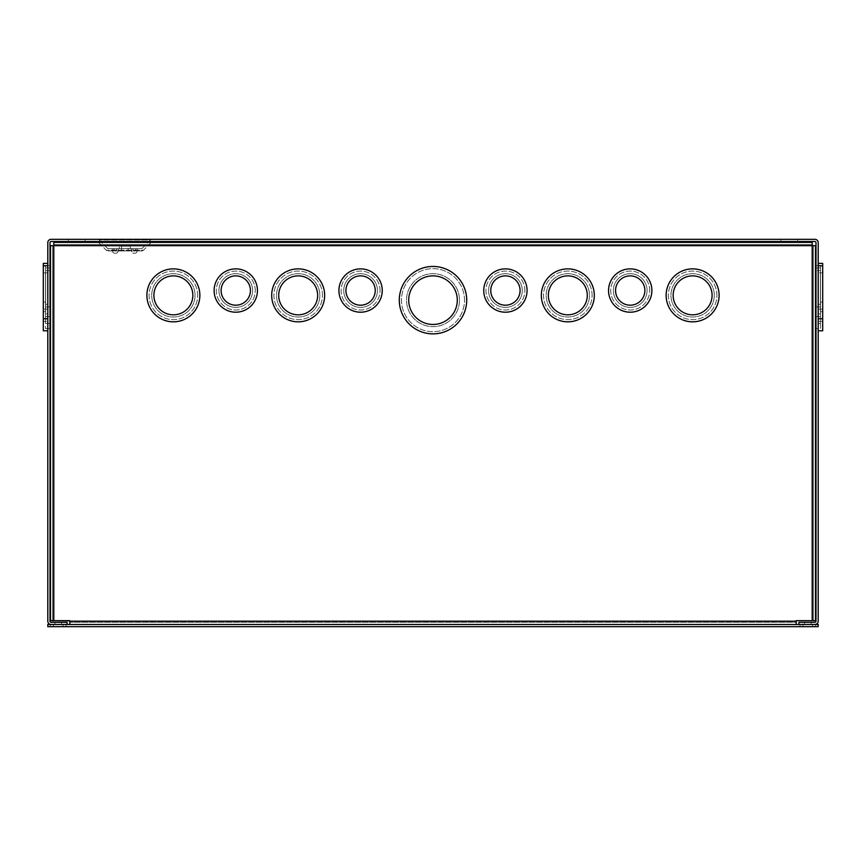 <?xml version="1.0" encoding="UTF-8"?>
<svg xmlns="http://www.w3.org/2000/svg" width="866" height="866" viewBox="0 0 866 866"><rect width="100%" height="100%" fill="white"/><g stroke="black" fill="none" stroke-linecap="round" stroke-linejoin="round"><path stroke-width="0.65" stroke-dasharray="4.33 3.25" d="M141.808 248.726L107.882 248.726L141.808 248.726L150.587 239.947L99.103 239.947L150.587 239.947A2.197 2.197 0 0 1 152.135 239.308L97.555 239.308L152.135 239.308M107.882 248.726L99.103 239.947A2.197 2.197 0 0 0 97.555 239.308M151.247 242.383L143.366 250.274L106.334 250.274L143.366 250.274A2.197 2.197 0 0 1 141.808 250.924L107.882 250.924L141.808 250.924M98.443 242.383L106.334 250.274A2.197 2.197 0 0 0 107.882 250.924M85.117 239.308L85.117 241.506L68.273 241.506L85.117 241.506L68.273 241.506L85.117 241.506L85.117 239.308L68.273 239.308L68.273 241.506L68.273 239.308L85.117 239.308M797.727 239.308L797.727 241.506L780.883 241.506L797.727 241.506L780.883 241.506L797.727 241.506L797.727 239.308L780.883 239.308L780.883 241.506L780.883 239.308L797.727 239.308M822.7 265.786L822.7 318.753L822.7 265.786L822.7 318.753L822.7 265.786L822.7 318.753L822.7 265.786L822.7 318.753L822.7 265.786L818.197 265.786L818.197 318.753L818.197 265.786L818.197 318.753L818.197 265.786L818.197 318.753L818.197 265.786L818.197 318.753L818.197 265.786L818.197 309.119L818.197 265.786L822.7 265.786L818.197 265.786M818.197 330.79L818.197 263.383L818.197 330.79M822.7 309.119L818.197 309.119L822.7 309.119M822.7 318.753L818.197 318.753M43.3 318.753L43.3 265.786L43.3 318.753L43.3 265.786L43.3 318.753L43.3 265.786L43.3 318.753L43.3 265.786L43.3 318.753L47.803 318.753L47.803 265.786L47.803 318.753L47.803 265.786L47.803 318.753L47.803 265.786L47.803 318.753L47.803 265.786L47.803 318.753L43.3 318.753L47.803 318.753M47.803 330.79L47.803 263.383L47.803 330.79M43.3 309.119L47.803 309.119L47.803 265.786L47.803 309.119L43.3 309.119L47.803 309.119L43.3 309.119L43.3 265.786L47.803 265.786L43.3 265.786L47.803 265.786L43.3 265.786L47.803 265.786L43.3 265.786L43.3 309.119M43.3 265.786L47.803 265.786M54.937 622.308L61.486 622.308L54.937 622.308L61.486 622.308L54.937 622.308L61.486 622.308L61.486 624.494L54.937 624.494L61.486 624.494L54.937 624.494L61.486 624.494L54.937 624.494L61.486 624.494L61.486 622.308L54.937 622.308L54.937 624.494M61.486 622.308L61.486 624.494M45.497 267.984L50.001 267.984L50.001 316.555L50.001 267.984L50.001 316.555L50.001 267.984L50.001 316.555L50.001 267.984L50.001 316.555L50.001 267.984L45.497 267.984L50.001 267.984L45.497 267.984L50.001 267.984L45.497 267.984L50.001 267.984L45.497 267.984L45.497 316.555L50.001 316.555L45.497 316.555L45.497 267.984L45.497 306.921L50.001 306.921L45.497 306.921L45.497 267.984L45.497 316.555L45.497 267.984L45.497 306.921L45.497 267.984L45.497 306.921L50.001 306.921L45.497 306.921L45.497 267.984L45.497 316.555L50.001 316.555L45.497 316.555L45.497 267.984M45.497 265.581L45.497 328.593L45.497 265.581L50.001 265.581L50.001 328.593L50.001 265.581M45.497 328.593L50.001 328.593M192.252 241.387L172.994 241.387L192.252 241.506M152.135 241.506L97.555 241.506L152.135 241.506M820.503 316.555L815.999 316.555L815.999 267.984L815.999 316.555L815.999 267.984L815.999 316.555L815.999 267.984L815.999 316.555L815.999 267.984L815.999 316.555L820.503 316.555L815.999 316.555L820.503 316.555L820.503 267.984L815.999 267.984L820.503 267.984L820.503 316.555L820.503 267.984L820.503 306.921L815.999 306.921L820.503 306.921L815.999 306.921L820.503 306.921L820.503 267.984L815.999 267.984L820.503 267.984L820.503 316.555L820.503 267.984L820.503 306.921L820.503 267.984L815.999 267.984L820.503 267.984L820.503 316.555L820.503 267.984L815.999 267.984L820.503 267.984L820.503 316.555M820.503 328.593L820.503 265.581L820.503 328.593L815.999 328.593L815.999 265.581L815.999 328.593M820.503 265.581L815.999 265.581M804.514 622.308L811.063 622.308L804.514 622.308L811.063 622.308L804.514 622.308L811.063 622.308L811.063 624.494L804.514 624.494L811.063 624.494L804.514 624.494L811.063 624.494L804.514 624.494L811.063 624.494L811.063 622.308L804.514 622.308L804.514 624.494M811.063 622.308L811.063 624.494M119.378 246.106L130.311 246.106L119.378 246.106L119.378 248.726L130.311 248.726L119.378 248.726M130.311 246.106L130.311 248.726M818.197 272.801L818.197 321.373L818.197 272.801L822.7 272.801L822.7 321.373L822.7 272.801L822.7 311.738L822.7 272.801L822.7 311.738L822.7 272.801L822.7 311.738L822.7 272.801L822.7 311.738L822.7 272.801L822.7 302.115L822.7 272.801L820.383 272.801L822.7 272.801M818.197 321.373L822.7 321.373M820.383 302.115L822.7 302.115L820.383 302.115L820.383 272.801L820.383 311.738L822.7 311.738L820.383 311.738L820.383 272.801L820.383 302.115L822.7 302.115L820.383 302.115L820.383 272.801L820.383 311.738L820.383 272.801L820.383 311.738L822.7 311.738L820.383 311.738L820.383 272.801L820.383 302.115M47.803 321.373L47.803 272.801L47.803 321.373L43.3 321.373L43.3 272.801L43.3 321.373M47.803 272.801L43.3 272.801L43.3 311.738L43.3 272.801L43.3 311.738L43.3 272.801L43.3 311.738L43.3 272.801L43.3 311.738L43.3 272.801L43.3 302.115L43.3 272.801L45.617 272.801L45.617 302.115L43.3 302.115L45.617 302.115L43.3 302.115L45.617 302.115L45.617 272.801L43.3 272.801L45.617 272.801L45.617 311.738L43.3 311.738L45.617 311.738L43.3 311.738L45.617 311.738L45.617 272.801L45.617 302.115L45.617 272.801L43.3 272.801L45.617 272.801L45.617 311.738L45.617 272.801L45.617 311.738L45.617 272.801L43.3 272.801L45.617 272.801L45.617 311.738L45.617 272.801L43.3 272.801M45.617 272.801L45.617 302.115L45.617 272.801M45.497 270.603L47.803 270.603L45.497 270.603L47.803 270.603L47.803 313.936L47.803 270.603L47.803 313.936L47.803 270.603L47.803 313.936L47.803 270.603L47.803 313.936L47.803 270.603L45.497 270.603L45.497 323.57L45.497 270.603L45.497 313.936L45.497 270.603L45.497 313.936L45.497 270.603L50.001 270.603L50.001 323.57L50.001 270.603M47.803 313.936L45.497 313.936L47.803 313.936M47.803 304.302L45.497 304.302L47.803 304.302M50.001 323.57L45.497 323.57M173.146 241.387L192.1 241.387L173.146 241.506M820.503 270.603L818.197 270.603L820.503 270.603L818.197 270.603L818.197 313.936L818.197 270.603L818.197 313.936L818.197 270.603L818.197 313.936L820.503 313.936L820.503 270.603L820.503 323.57L820.503 270.603L820.503 313.936L820.503 270.603L820.503 313.936L818.197 313.936L820.503 313.936L818.197 313.936L818.197 270.603L820.503 270.603L818.197 270.603L818.197 304.302L820.503 304.302L818.197 304.302L820.503 304.302L818.197 304.302L818.197 270.603L818.197 313.936L818.197 270.603L820.503 270.603L818.197 270.603L818.197 304.302L818.197 270.603L818.197 304.302L818.197 270.603L820.503 270.603L815.999 270.603L815.999 323.57L820.503 323.57M128.125 246.106L121.576 246.106L128.125 246.106L128.125 250.924L121.576 250.924L128.125 250.924M121.576 246.106L121.576 250.924M814.884 239.308L51.116 239.308A3.312 3.312 0 0 0 47.803 242.621L47.803 621.182A3.312 3.312 0 0 0 51.116 624.494L67.072 624.494L67.072 622.308L51.116 622.308A1.115 1.115 0 0 1 50.001 621.182L50.001 242.621A1.115 1.115 0 0 1 51.116 241.506L814.884 241.506A1.115 1.115 0 0 1 815.999 242.621L815.999 621.182A1.115 1.115 0 0 1 814.884 622.308L798.928 622.308L798.928 624.494L814.884 624.494A3.312 3.312 0 0 0 818.197 621.182L818.197 242.621A3.312 3.312 0 0 0 814.884 239.308M822.7 263.383L822.7 330.79M43.3 330.79L43.3 263.383M118.198 248.726L112.428 248.726L118.198 248.726A2.197 2.197 0 0 0 116.076 250.35A2.197 2.197 0 0 1 118.198 248.726L118.198 250.924L118.198 248.726L118.198 250.924L112.428 250.924L118.198 250.924L118.198 248.726M137.261 248.726L131.502 248.726L137.261 248.726A2.197 2.197 0 0 0 135.139 250.35A2.197 2.197 0 0 1 137.261 248.726L137.261 250.924L131.502 250.924L131.502 248.726A2.197 2.197 0 0 1 133.613 250.35A2.197 2.197 0 0 0 131.502 248.726L131.502 250.924L137.261 250.924L137.261 248.726L137.077 251.605A2.197 2.197 0 0 1 134.955 253.229L133.797 253.229A2.197 2.197 0 0 1 131.675 251.605L131.502 248.726L131.675 251.605A2.197 2.197 0 0 0 133.797 253.229L134.955 253.229A2.197 2.197 0 0 0 137.077 251.605L137.261 248.726M112.428 248.726L112.428 250.924L112.428 248.726A2.197 2.197 0 0 1 114.55 250.35A2.197 2.197 0 0 0 112.428 248.726L112.428 250.924L112.428 248.726M815.999 323.57L815.999 270.603M116.076 250.35L115.892 251.032L116.076 250.35M118.198 250.924L118.014 251.605A2.197 2.197 0 0 1 115.892 253.229L114.734 253.229A2.197 2.197 0 0 1 112.612 251.605L112.428 250.924L112.612 251.605A2.197 2.197 0 0 0 114.734 253.229L115.892 253.229A2.197 2.197 0 0 0 118.014 251.605L118.198 250.924M114.55 250.35L115.892 251.032L114.55 250.35M134.955 251.032L135.139 250.35L133.797 251.032L134.955 251.032M133.613 250.35L133.797 251.032L133.613 250.35M178.775 241.506L186.471 241.506L178.775 241.506M176.935 241.506L188.312 241.506L176.935 241.506M175.397 241.506L189.849 241.506L175.397 241.506M186.471 241.387L178.775 241.387L186.471 241.387M188.312 241.387L176.935 241.387L188.312 241.387M189.849 241.387L175.397 241.387L189.849 241.387M197.665 295.349A24.291 24.291 0 0 0 173.384 271.069A24.291 24.291 0 0 0 149.093 295.349A24.291 24.291 0 0 0 173.384 319.641A24.291 24.291 0 0 0 197.665 295.349A24.291 24.291 0 0 0 173.384 271.069A24.291 24.291 0 0 0 149.093 295.349A24.291 24.291 0 0 0 173.384 319.641A24.291 24.291 0 0 0 197.665 295.349A24.291 24.291 0 0 1 173.384 319.641A24.291 24.291 0 0 1 149.093 295.349A24.291 24.291 0 0 1 173.384 271.069A24.291 24.291 0 0 1 197.665 295.349A24.291 24.291 0 0 1 173.384 319.641A24.291 24.291 0 0 1 149.093 295.349A24.291 24.291 0 0 1 173.384 271.069A24.291 24.291 0 0 1 197.665 295.349M255.254 290.532A19.474 19.474 0 0 0 235.779 271.069A19.474 19.474 0 0 0 216.305 290.532A19.474 19.474 0 0 0 235.779 310.006A19.474 19.474 0 0 0 255.254 290.532A19.474 19.474 0 0 0 235.779 271.069A19.474 19.474 0 0 0 216.305 290.532A19.474 19.474 0 0 0 235.779 310.006A19.474 19.474 0 0 0 255.254 290.532A19.474 19.474 0 0 1 235.779 310.006A19.474 19.474 0 0 1 216.305 290.532A19.474 19.474 0 0 1 235.779 271.069A19.474 19.474 0 0 1 255.254 290.532A19.474 19.474 0 0 1 235.779 310.006A19.474 19.474 0 0 1 216.305 290.532A19.474 19.474 0 0 1 235.779 271.069A19.474 19.474 0 0 1 255.254 290.532M322.466 295.349A24.291 24.291 0 0 0 298.185 271.069A24.291 24.291 0 0 0 273.894 295.349A24.291 24.291 0 0 0 298.185 319.641A24.291 24.291 0 0 0 322.466 295.349A24.291 24.291 0 0 0 298.185 271.069A24.291 24.291 0 0 0 273.894 295.349A24.291 24.291 0 0 0 298.185 319.641A24.291 24.291 0 0 0 322.466 295.349A24.291 24.291 0 0 1 298.185 319.641A24.291 24.291 0 0 1 273.894 295.349A24.291 24.291 0 0 1 298.185 271.069A24.291 24.291 0 0 1 322.466 295.349A24.291 24.291 0 0 1 298.185 319.641A24.291 24.291 0 0 1 273.894 295.349A24.291 24.291 0 0 1 298.185 271.069A24.291 24.291 0 0 1 322.466 295.349M380.055 290.532A19.474 19.474 0 0 0 360.581 271.069A19.474 19.474 0 0 0 341.117 290.532A19.474 19.474 0 0 0 360.581 310.006A19.474 19.474 0 0 0 380.055 290.532A19.474 19.474 0 0 0 360.581 271.069A19.474 19.474 0 0 0 341.117 290.532A19.474 19.474 0 0 0 360.581 310.006A19.474 19.474 0 0 0 380.055 290.532A19.474 19.474 0 0 1 360.581 310.006A19.474 19.474 0 0 1 341.117 290.532A19.474 19.474 0 0 1 360.581 271.069A19.474 19.474 0 0 1 380.055 290.532A19.474 19.474 0 0 1 360.581 310.006A19.474 19.474 0 0 1 341.117 290.532A19.474 19.474 0 0 1 360.581 271.069A19.474 19.474 0 0 1 380.055 290.532M716.907 295.349A24.291 24.291 0 0 0 692.616 271.069A24.291 24.291 0 0 0 668.336 295.349A24.291 24.291 0 0 0 692.616 319.641A24.291 24.291 0 0 0 716.907 295.349A24.291 24.291 0 0 0 692.616 271.069A24.291 24.291 0 0 0 668.336 295.349A24.291 24.291 0 0 0 692.616 319.641A24.291 24.291 0 0 0 716.907 295.349A24.291 24.291 0 0 1 692.616 319.641A24.291 24.291 0 0 1 668.336 295.349A24.291 24.291 0 0 1 692.616 271.069A24.291 24.291 0 0 1 716.907 295.349A24.291 24.291 0 0 1 692.616 319.641A24.291 24.291 0 0 1 668.336 295.349A24.291 24.291 0 0 1 692.616 271.069A24.291 24.291 0 0 1 716.907 295.349M649.695 290.532A19.474 19.474 0 0 0 630.221 271.069A19.474 19.474 0 0 0 610.747 290.532A19.474 19.474 0 0 0 630.221 310.006A19.474 19.474 0 0 0 649.695 290.532A19.474 19.474 0 0 0 630.221 271.069A19.474 19.474 0 0 0 610.747 290.532A19.474 19.474 0 0 0 630.221 310.006A19.474 19.474 0 0 0 649.695 290.532A19.474 19.474 0 0 1 630.221 310.006A19.474 19.474 0 0 1 610.747 290.532A19.474 19.474 0 0 1 630.221 271.069A19.474 19.474 0 0 1 649.695 290.532A19.474 19.474 0 0 1 630.221 310.006A19.474 19.474 0 0 1 610.747 290.532A19.474 19.474 0 0 1 630.221 271.069A19.474 19.474 0 0 1 649.695 290.532M592.106 295.349A24.291 24.291 0 0 0 567.815 271.069A24.291 24.291 0 0 0 543.534 295.349A24.291 24.291 0 0 0 567.815 319.641A24.291 24.291 0 0 0 592.106 295.349A24.291 24.291 0 0 0 567.815 271.069A24.291 24.291 0 0 0 543.534 295.349A24.291 24.291 0 0 0 567.815 319.641A24.291 24.291 0 0 0 592.106 295.349A24.291 24.291 0 0 1 567.815 319.641A24.291 24.291 0 0 1 543.534 295.349A24.291 24.291 0 0 1 567.815 271.069A24.291 24.291 0 0 1 592.106 295.349A24.291 24.291 0 0 1 567.815 319.641A24.291 24.291 0 0 1 543.534 295.349A24.291 24.291 0 0 1 567.815 271.069A24.291 24.291 0 0 1 592.106 295.349M524.883 290.532A19.474 19.474 0 0 0 505.419 271.069A19.474 19.474 0 0 0 485.945 290.532A19.474 19.474 0 0 0 505.419 310.006A19.474 19.474 0 0 0 524.883 290.532A19.474 19.474 0 0 0 505.419 271.069A19.474 19.474 0 0 0 485.945 290.532A19.474 19.474 0 0 0 505.419 310.006A19.474 19.474 0 0 0 524.883 290.532A19.474 19.474 0 0 1 505.419 310.006A19.474 19.474 0 0 1 485.945 290.532A19.474 19.474 0 0 1 505.419 271.069A19.474 19.474 0 0 1 524.883 290.532A19.474 19.474 0 0 1 505.419 310.006A19.474 19.474 0 0 1 485.945 290.532A19.474 19.474 0 0 1 505.419 271.069A19.474 19.474 0 0 1 524.883 290.532M464.512 300.166A31.512 31.512 0 0 0 433 268.655A31.512 31.512 0 0 0 401.488 300.166A31.512 31.512 0 0 0 433 331.678A31.512 31.512 0 0 0 464.512 300.166A31.512 31.512 0 0 0 433 268.655A31.512 31.512 0 0 0 401.488 300.166A31.512 31.512 0 0 0 433 331.678A31.512 31.512 0 0 0 464.512 300.166A31.512 31.512 0 0 1 433 331.678A31.512 31.512 0 0 1 401.488 300.166A31.512 31.512 0 0 1 433 268.655A31.512 31.512 0 0 1 464.512 300.166A31.512 31.512 0 0 1 433 331.678A31.512 31.512 0 0 1 401.488 300.166A31.512 31.512 0 0 1 433 268.655A31.512 31.512 0 0 1 464.512 300.166M195.045 295.349A21.672 21.672 0 0 1 173.384 317.021A21.672 21.672 0 0 1 151.712 295.349A21.672 21.672 0 0 1 173.384 273.688A21.672 21.672 0 0 1 195.045 295.349A21.672 21.672 0 0 1 173.384 317.021A21.672 21.672 0 0 1 151.712 295.349A21.672 21.672 0 0 1 173.384 273.688A21.672 21.672 0 0 1 195.045 295.349A21.672 21.672 0 0 0 173.384 273.688A21.672 21.672 0 0 0 151.712 295.349A21.672 21.672 0 0 0 173.384 317.021A21.672 21.672 0 0 0 195.045 295.349A21.672 21.672 0 0 0 173.384 273.688A21.672 21.672 0 0 0 151.712 295.349A21.672 21.672 0 0 0 173.384 317.021A21.672 21.672 0 0 0 195.045 295.349M252.634 290.532A16.855 16.855 0 0 1 235.779 307.387A16.855 16.855 0 0 1 218.925 290.532A16.855 16.855 0 0 1 235.779 273.688A16.855 16.855 0 0 1 252.634 290.532A16.855 16.855 0 0 1 235.779 307.387A16.855 16.855 0 0 1 218.925 290.532A16.855 16.855 0 0 1 235.779 273.688A16.855 16.855 0 0 1 252.634 290.532A16.855 16.855 0 0 0 235.779 273.688A16.855 16.855 0 0 0 218.925 290.532A16.855 16.855 0 0 0 235.779 307.387A16.855 16.855 0 0 0 252.634 290.532A16.855 16.855 0 0 0 235.779 273.688A16.855 16.855 0 0 0 218.925 290.532A16.855 16.855 0 0 0 235.779 307.387A16.855 16.855 0 0 0 252.634 290.532M319.846 295.349A21.672 21.672 0 0 1 298.185 317.021A21.672 21.672 0 0 1 276.514 295.349A21.672 21.672 0 0 1 298.185 273.688A21.672 21.672 0 0 1 319.846 295.349A21.672 21.672 0 0 1 298.185 317.021A21.672 21.672 0 0 1 276.514 295.349A21.672 21.672 0 0 1 298.185 273.688A21.672 21.672 0 0 1 319.846 295.349A21.672 21.672 0 0 0 298.185 273.688A21.672 21.672 0 0 0 276.514 295.349A21.672 21.672 0 0 0 298.185 317.021A21.672 21.672 0 0 0 319.846 295.349A21.672 21.672 0 0 0 298.185 273.688A21.672 21.672 0 0 0 276.514 295.349A21.672 21.672 0 0 0 298.185 317.021A21.672 21.672 0 0 0 319.846 295.349M377.435 290.532A16.855 16.855 0 0 1 360.581 307.387A16.855 16.855 0 0 1 343.726 290.532A16.855 16.855 0 0 1 360.581 273.688A16.855 16.855 0 0 1 377.435 290.532A16.855 16.855 0 0 1 360.581 307.387A16.855 16.855 0 0 1 343.726 290.532A16.855 16.855 0 0 1 360.581 273.688A16.855 16.855 0 0 1 377.435 290.532A16.855 16.855 0 0 0 360.581 273.688A16.855 16.855 0 0 0 343.726 290.532A16.855 16.855 0 0 0 360.581 307.387A16.855 16.855 0 0 0 377.435 290.532A16.855 16.855 0 0 0 360.581 273.688A16.855 16.855 0 0 0 343.726 290.532A16.855 16.855 0 0 0 360.581 307.387A16.855 16.855 0 0 0 377.435 290.532M714.288 295.349A21.672 21.672 0 0 1 692.616 317.021A21.672 21.672 0 0 1 670.955 295.349A21.672 21.672 0 0 1 692.616 273.688A21.672 21.672 0 0 1 714.288 295.349A21.672 21.672 0 0 1 692.616 317.021A21.672 21.672 0 0 1 670.955 295.349A21.672 21.672 0 0 1 692.616 273.688A21.672 21.672 0 0 1 714.288 295.349A21.672 21.672 0 0 0 692.616 273.688A21.672 21.672 0 0 0 670.955 295.349A21.672 21.672 0 0 0 692.616 317.021A21.672 21.672 0 0 0 714.288 295.349A21.672 21.672 0 0 0 692.616 273.688A21.672 21.672 0 0 0 670.955 295.349A21.672 21.672 0 0 0 692.616 317.021A21.672 21.672 0 0 0 714.288 295.349M647.075 290.532A16.855 16.855 0 0 1 630.221 307.387A16.855 16.855 0 0 1 613.366 290.532A16.855 16.855 0 0 1 630.221 273.688A16.855 16.855 0 0 1 647.075 290.532A16.855 16.855 0 0 1 630.221 307.387A16.855 16.855 0 0 1 613.366 290.532A16.855 16.855 0 0 1 630.221 273.688A16.855 16.855 0 0 1 647.075 290.532A16.855 16.855 0 0 0 630.221 273.688A16.855 16.855 0 0 0 613.366 290.532A16.855 16.855 0 0 0 630.221 307.387A16.855 16.855 0 0 0 647.075 290.532A16.855 16.855 0 0 0 630.221 273.688A16.855 16.855 0 0 0 613.366 290.532A16.855 16.855 0 0 0 630.221 307.387A16.855 16.855 0 0 0 647.075 290.532M589.486 295.349A21.672 21.672 0 0 1 567.815 317.021A21.672 21.672 0 0 1 546.154 295.349A21.672 21.672 0 0 1 567.815 273.688A21.672 21.672 0 0 1 589.486 295.349A21.672 21.672 0 0 1 567.815 317.021A21.672 21.672 0 0 1 546.154 295.349A21.672 21.672 0 0 1 567.815 273.688A21.672 21.672 0 0 1 589.486 295.349A21.672 21.672 0 0 0 567.815 273.688A21.672 21.672 0 0 0 546.154 295.349A21.672 21.672 0 0 0 567.815 317.021A21.672 21.672 0 0 0 589.486 295.349A21.672 21.672 0 0 0 567.815 273.688A21.672 21.672 0 0 0 546.154 295.349A21.672 21.672 0 0 0 567.815 317.021A21.672 21.672 0 0 0 589.486 295.349M522.274 290.532A16.855 16.855 0 0 1 505.419 307.387A16.855 16.855 0 0 1 488.565 290.532A16.855 16.855 0 0 1 505.419 273.688A16.855 16.855 0 0 1 522.274 290.532A16.855 16.855 0 0 1 505.419 307.387A16.855 16.855 0 0 1 488.565 290.532A16.855 16.855 0 0 1 505.419 273.688A16.855 16.855 0 0 1 522.274 290.532A16.855 16.855 0 0 0 505.419 273.688A16.855 16.855 0 0 0 488.565 290.532A16.855 16.855 0 0 0 505.419 307.387A16.855 16.855 0 0 0 522.274 290.532A16.855 16.855 0 0 0 505.419 273.688A16.855 16.855 0 0 0 488.565 290.532A16.855 16.855 0 0 0 505.419 307.387A16.855 16.855 0 0 0 522.274 290.532M459.478 300.166A26.478 26.478 0 0 1 433 326.644A26.478 26.478 0 0 1 406.522 300.166A26.478 26.478 0 0 1 433 273.688A26.478 26.478 0 0 1 459.478 300.166A26.478 26.478 0 0 1 433 326.644A26.478 26.478 0 0 1 406.522 300.166A26.478 26.478 0 0 1 433 273.688A26.478 26.478 0 0 1 459.478 300.166A26.478 26.478 0 0 0 433 273.688A26.478 26.478 0 0 0 406.522 300.166A26.478 26.478 0 0 0 433 326.644A26.478 26.478 0 0 0 459.478 300.166A26.478 26.478 0 0 0 433 273.688A26.478 26.478 0 0 0 406.522 300.166A26.478 26.478 0 0 0 433 326.644A26.478 26.478 0 0 0 459.478 300.166M399.291 300.166A33.709 33.709 0 0 0 433 333.875A33.709 33.709 0 0 0 466.709 300.166A33.709 33.709 0 0 0 433 266.457A33.709 33.709 0 0 0 399.291 300.166A33.709 33.709 0 0 0 433 333.875A33.709 33.709 0 0 0 466.709 300.166A33.709 33.709 0 0 0 433 266.457A33.709 33.709 0 0 0 399.291 300.166A33.709 33.709 0 0 1 433 266.457A33.709 33.709 0 0 1 466.709 300.166A33.709 33.709 0 0 1 433 333.875A33.709 33.709 0 0 1 399.291 300.166M483.748 290.532A21.672 21.672 0 0 0 505.419 312.204A21.672 21.672 0 0 0 527.08 290.532A21.672 21.672 0 0 0 505.419 268.871A21.672 21.672 0 0 0 483.748 290.532A21.672 21.672 0 0 0 505.419 312.204A21.672 21.672 0 0 0 527.08 290.532A21.672 21.672 0 0 0 505.419 268.871A21.672 21.672 0 0 0 483.748 290.532A21.672 21.672 0 0 1 505.419 268.871A21.672 21.672 0 0 1 527.08 290.532A21.672 21.672 0 0 1 505.419 312.204A21.672 21.672 0 0 1 483.748 290.532M541.337 295.349A26.478 26.478 0 0 0 567.815 321.838A26.478 26.478 0 0 0 594.303 295.349A26.478 26.478 0 0 0 567.815 268.871A26.478 26.478 0 0 0 541.337 295.349A26.478 26.478 0 0 0 567.815 321.838A26.478 26.478 0 0 0 594.303 295.349A26.478 26.478 0 0 0 567.815 268.871A26.478 26.478 0 0 0 541.337 295.349A26.478 26.478 0 0 1 567.815 268.871A26.478 26.478 0 0 1 594.303 295.349A26.478 26.478 0 0 1 567.815 321.838A26.478 26.478 0 0 1 541.337 295.349M608.549 290.532A21.672 21.672 0 0 0 630.221 312.204A21.672 21.672 0 0 0 651.882 290.532A21.672 21.672 0 0 0 630.221 268.871A21.672 21.672 0 0 0 608.549 290.532A21.672 21.672 0 0 0 630.221 312.204A21.672 21.672 0 0 0 651.882 290.532A21.672 21.672 0 0 0 630.221 268.871A21.672 21.672 0 0 0 608.549 290.532A21.672 21.672 0 0 1 630.221 268.871A21.672 21.672 0 0 1 651.882 290.532A21.672 21.672 0 0 1 630.221 312.204A21.672 21.672 0 0 1 608.549 290.532M666.138 295.349A26.478 26.478 0 0 0 692.616 321.838A26.478 26.478 0 0 0 719.105 295.349A26.478 26.478 0 0 0 692.616 268.871A26.478 26.478 0 0 0 666.138 295.349A26.478 26.478 0 0 0 692.616 321.838A26.478 26.478 0 0 0 719.105 295.349A26.478 26.478 0 0 0 692.616 268.871A26.478 26.478 0 0 0 666.138 295.349A26.478 26.478 0 0 1 692.616 268.871A26.478 26.478 0 0 1 719.105 295.349A26.478 26.478 0 0 1 692.616 321.838A26.478 26.478 0 0 1 666.138 295.349M338.92 290.532A21.672 21.672 0 0 0 360.581 312.204A21.672 21.672 0 0 0 382.252 290.532A21.672 21.672 0 0 0 360.581 268.871A21.672 21.672 0 0 0 338.92 290.532A21.672 21.672 0 0 0 360.581 312.204A21.672 21.672 0 0 0 382.252 290.532A21.672 21.672 0 0 0 360.581 268.871A21.672 21.672 0 0 0 338.92 290.532A21.672 21.672 0 0 1 360.581 268.871A21.672 21.672 0 0 1 382.252 290.532A21.672 21.672 0 0 1 360.581 312.204A21.672 21.672 0 0 1 338.92 290.532M271.697 295.349A26.478 26.478 0 0 0 298.185 321.838A26.478 26.478 0 0 0 324.663 295.349A26.478 26.478 0 0 0 298.185 268.871A26.478 26.478 0 0 0 271.697 295.349A26.478 26.478 0 0 0 298.185 321.838A26.478 26.478 0 0 0 324.663 295.349A26.478 26.478 0 0 0 298.185 268.871A26.478 26.478 0 0 0 271.697 295.349A26.478 26.478 0 0 1 298.185 268.871A26.478 26.478 0 0 1 324.663 295.349A26.478 26.478 0 0 1 298.185 321.838A26.478 26.478 0 0 1 271.697 295.349M214.119 290.532A21.672 21.672 0 0 0 235.779 312.204A21.672 21.672 0 0 0 257.451 290.532A21.672 21.672 0 0 0 235.779 268.871A21.672 21.672 0 0 0 214.119 290.532A21.672 21.672 0 0 0 235.779 312.204A21.672 21.672 0 0 0 257.451 290.532A21.672 21.672 0 0 0 235.779 268.871A21.672 21.672 0 0 0 214.119 290.532A21.672 21.672 0 0 1 235.779 268.871A21.672 21.672 0 0 1 257.451 290.532A21.672 21.672 0 0 1 235.779 312.204A21.672 21.672 0 0 1 214.119 290.532M146.895 295.349A26.478 26.478 0 0 0 173.384 321.838A26.478 26.478 0 0 0 199.862 295.349A26.478 26.478 0 0 0 173.384 268.871A26.478 26.478 0 0 0 146.895 295.349A26.478 26.478 0 0 0 173.384 321.838A26.478 26.478 0 0 0 199.862 295.349A26.478 26.478 0 0 0 173.384 268.871A26.478 26.478 0 0 0 146.895 295.349A26.478 26.478 0 0 1 173.384 268.871A26.478 26.478 0 0 1 199.862 295.349A26.478 26.478 0 0 1 173.384 321.838A26.478 26.478 0 0 1 146.895 295.349M408.709 300.166A24.291 24.291 0 0 1 433 275.875A24.291 24.291 0 0 1 457.291 300.166A24.291 24.291 0 0 1 433 324.458A24.291 24.291 0 0 1 408.709 300.166A24.291 24.291 0 0 1 433 275.875A24.291 24.291 0 0 1 457.291 300.166A24.291 24.291 0 0 1 433 324.458A24.291 24.291 0 0 1 408.709 300.166A24.291 24.291 0 0 0 433 324.458A24.291 24.291 0 0 0 457.291 300.166A24.291 24.291 0 0 0 433 275.875A24.291 24.291 0 0 0 408.709 300.166M490.762 290.532A14.657 14.657 0 0 1 505.419 275.875A14.657 14.657 0 0 1 520.076 290.532A14.657 14.657 0 0 1 505.419 305.189A14.657 14.657 0 0 1 490.762 290.532A14.657 14.657 0 0 1 505.419 275.875A14.657 14.657 0 0 1 520.076 290.532A14.657 14.657 0 0 1 505.419 305.189A14.657 14.657 0 0 1 490.762 290.532A14.657 14.657 0 0 0 505.419 305.189A14.657 14.657 0 0 0 520.076 290.532A14.657 14.657 0 0 0 505.419 275.875A14.657 14.657 0 0 0 490.762 290.532M548.351 295.349A19.474 19.474 0 0 1 567.815 275.875A19.474 19.474 0 0 1 587.289 295.349A19.474 19.474 0 0 1 567.815 314.823A19.474 19.474 0 0 1 548.351 295.349A19.474 19.474 0 0 1 567.815 275.875A19.474 19.474 0 0 1 587.289 295.349A19.474 19.474 0 0 1 567.815 314.823A19.474 19.474 0 0 1 548.351 295.349A19.474 19.474 0 0 0 567.815 314.823A19.474 19.474 0 0 0 587.289 295.349A19.474 19.474 0 0 0 567.815 275.875A19.474 19.474 0 0 0 548.351 295.349M615.564 290.532A14.657 14.657 0 0 1 630.221 275.875A14.657 14.657 0 0 1 644.878 290.532A14.657 14.657 0 0 1 630.221 305.189A14.657 14.657 0 0 1 615.564 290.532A14.657 14.657 0 0 1 630.221 275.875A14.657 14.657 0 0 1 644.878 290.532A14.657 14.657 0 0 1 630.221 305.189A14.657 14.657 0 0 1 615.564 290.532A14.657 14.657 0 0 0 630.221 305.189A14.657 14.657 0 0 0 644.878 290.532A14.657 14.657 0 0 0 630.221 275.875A14.657 14.657 0 0 0 615.564 290.532M673.153 295.349A19.474 19.474 0 0 1 692.616 275.875A19.474 19.474 0 0 1 712.09 295.349A19.474 19.474 0 0 1 692.616 314.823A19.474 19.474 0 0 1 673.153 295.349A19.474 19.474 0 0 1 692.616 275.875A19.474 19.474 0 0 1 712.09 295.349A19.474 19.474 0 0 1 692.616 314.823A19.474 19.474 0 0 1 673.153 295.349A19.474 19.474 0 0 0 692.616 314.823A19.474 19.474 0 0 0 712.09 295.349A19.474 19.474 0 0 0 692.616 275.875A19.474 19.474 0 0 0 673.153 295.349M345.924 290.532A14.657 14.657 0 0 1 360.581 275.875A14.657 14.657 0 0 1 375.238 290.532A14.657 14.657 0 0 1 360.581 305.189A14.657 14.657 0 0 1 345.924 290.532A14.657 14.657 0 0 1 360.581 275.875A14.657 14.657 0 0 1 375.238 290.532A14.657 14.657 0 0 1 360.581 305.189A14.657 14.657 0 0 1 345.924 290.532A14.657 14.657 0 0 0 360.581 305.189A14.657 14.657 0 0 0 375.238 290.532A14.657 14.657 0 0 0 360.581 275.875A14.657 14.657 0 0 0 345.924 290.532M278.711 295.349A19.474 19.474 0 0 1 298.185 275.875A19.474 19.474 0 0 1 317.649 295.349A19.474 19.474 0 0 1 298.185 314.823A19.474 19.474 0 0 1 278.711 295.349A19.474 19.474 0 0 1 298.185 275.875A19.474 19.474 0 0 1 317.649 295.349A19.474 19.474 0 0 1 298.185 314.823A19.474 19.474 0 0 1 278.711 295.349A19.474 19.474 0 0 0 298.185 314.823A19.474 19.474 0 0 0 317.649 295.349A19.474 19.474 0 0 0 298.185 275.875A19.474 19.474 0 0 0 278.711 295.349M221.122 290.532A14.657 14.657 0 0 1 235.779 275.875A14.657 14.657 0 0 1 250.436 290.532A14.657 14.657 0 0 1 235.779 305.189A14.657 14.657 0 0 1 221.122 290.532A14.657 14.657 0 0 1 235.779 275.875A14.657 14.657 0 0 1 250.436 290.532A14.657 14.657 0 0 1 235.779 305.189A14.657 14.657 0 0 1 221.122 290.532A14.657 14.657 0 0 0 235.779 305.189A14.657 14.657 0 0 0 250.436 290.532A14.657 14.657 0 0 0 235.779 275.875A14.657 14.657 0 0 0 221.122 290.532M153.91 295.349A19.474 19.474 0 0 1 173.384 275.875A19.474 19.474 0 0 1 192.847 295.349A19.474 19.474 0 0 1 173.384 314.823A19.474 19.474 0 0 1 153.91 295.349A19.474 19.474 0 0 1 173.384 275.875A19.474 19.474 0 0 1 192.847 295.349A19.474 19.474 0 0 1 173.384 314.823A19.474 19.474 0 0 1 153.91 295.349A19.474 19.474 0 0 0 173.384 314.823A19.474 19.474 0 0 0 192.847 295.349A19.474 19.474 0 0 0 173.384 275.875A19.474 19.474 0 0 0 153.91 295.349M812.189 620.651L796.2 620.651L796.2 622.308L69.8 622.308L69.8 620.651L52.696 620.651L52.696 245.695L53.811 245.695L53.811 242.383L812.189 242.383L812.189 245.695L813.304 245.695L813.304 620.651L796.2 620.651L815.501 620.651L813.304 620.651L813.304 245.695L815.501 245.695L815.501 620.651L815.501 245.695L812.189 245.695L812.189 242.383L53.811 242.383L812.189 242.383L812.189 245.695L815.501 245.695L815.501 620.651L813.304 620.651L813.304 245.695L813.304 620.651L812.189 620.651L812.189 245.695L812.189 620.651L812.189 245.695L52.696 245.695L52.696 620.651L50.499 620.651L69.8 621.182L53.811 620.651L53.811 244.58L53.811 245.695L812.189 245.695L53.811 245.695L53.811 620.651L53.811 245.695L50.499 245.695L52.696 245.695L50.499 245.695L50.499 620.651L50.499 245.695L50.499 620.651L52.696 620.651L52.696 245.695L52.696 620.651L53.811 620.651M53.811 244.58L812.189 244.58L53.811 244.58L812.189 244.58L53.811 244.58L53.811 242.383L53.811 244.58M796.2 624.494L796.2 622.308L69.8 622.308L796.2 622.308L796.2 624.494L69.8 624.494L69.8 622.308L796.2 622.308L796.2 621.182L69.8 621.182L69.8 624.494L796.2 624.494L796.2 621.182L69.8 621.182L69.8 624.494L796.2 624.494L69.8 624.494M815.61 624.494L799.978 624.494L812.611 624.494L812.611 626.692L815.61 626.692L815.61 624.494L799.978 624.494L812.611 624.494L812.611 626.692L812.611 624.494L815.61 624.494L815.61 626.692L799.978 626.692L812.611 626.692L812.611 624.494L799.978 624.494L799.978 626.692L815.61 626.692L799.978 626.692L812.611 626.692L812.611 624.494L815.61 624.494L815.61 626.692L799.978 626.692L799.978 624.494L799.978 626.692M66.022 624.494L50.39 624.494L63.023 624.494L63.023 626.692L66.022 626.692L66.022 624.494L50.39 624.494L63.023 624.494L63.023 626.692L63.023 624.494L66.022 624.494L66.022 626.692L50.39 626.692L63.023 626.692L63.023 624.494L50.39 624.494L50.39 626.692L66.022 626.692L50.39 626.692L63.023 626.692L63.023 624.494L66.022 624.494L66.022 626.692L50.39 626.692L50.39 624.494L50.39 626.692M799.978 624.494L812.611 624.494L812.611 626.692L815.61 626.692M50.39 624.494L63.023 624.494L63.023 626.692L66.022 626.692M47.803 624.494L818.197 624.494L818.197 626.692L47.803 626.692L47.803 624.494M802.977 624.494L802.977 626.692L802.977 624.494M53.389 624.494L53.389 626.692L53.389 624.494M69.8 621.182L796.2 621.182"/><path stroke-width="1.3" d="M818.197 330.79L822.7 330.79L822.7 263.383L818.197 263.383M822.7 265.786L818.197 265.786M822.7 318.753L818.197 318.753M47.803 263.383L43.3 263.383L43.3 330.79L47.803 330.79M43.3 318.753L47.803 318.753M43.3 265.786L47.803 265.786M151.247 242.383L152.135 241.506M98.443 242.383L97.555 241.506M51.116 239.308L814.884 239.308A3.312 3.312 0 0 1 818.197 242.621L818.197 621.182A3.312 3.312 0 0 1 814.884 624.494L798.928 624.494L798.928 622.308L814.884 622.308A1.115 1.115 0 0 0 815.999 621.182L815.999 242.621A1.115 1.115 0 0 0 814.884 241.506L51.116 241.506A1.115 1.115 0 0 0 50.001 242.621L50.001 621.182A1.115 1.115 0 0 0 51.116 622.308L67.072 622.308L67.072 624.494L51.116 624.494A3.312 3.312 0 0 1 47.803 621.182L47.803 242.621A3.312 3.312 0 0 1 51.116 239.308M466.709 300.166A33.709 33.709 0 0 1 433 333.875A33.709 33.709 0 0 1 399.291 300.166A33.709 33.709 0 0 1 433 266.457A33.709 33.709 0 0 1 466.709 300.166M382.252 290.532A21.672 21.672 0 0 1 360.581 312.204A21.672 21.672 0 0 1 338.92 290.532A21.672 21.672 0 0 1 360.581 268.871A21.672 21.672 0 0 1 382.252 290.532M324.663 295.349A26.478 26.478 0 0 1 298.185 321.838A26.478 26.478 0 0 1 271.697 295.349A26.478 26.478 0 0 1 298.185 268.871A26.478 26.478 0 0 1 324.663 295.349M257.451 290.532A21.672 21.672 0 0 1 235.779 312.204A21.672 21.672 0 0 1 214.119 290.532A21.672 21.672 0 0 1 235.779 268.871A21.672 21.672 0 0 1 257.451 290.532M199.862 295.349A26.478 26.478 0 0 1 173.384 321.838A26.478 26.478 0 0 1 146.895 295.349A26.478 26.478 0 0 1 173.384 268.871A26.478 26.478 0 0 1 199.862 295.349M527.08 290.532A21.672 21.672 0 0 1 505.419 312.204A21.672 21.672 0 0 1 483.748 290.532A21.672 21.672 0 0 1 505.419 268.871A21.672 21.672 0 0 1 527.08 290.532M594.303 295.349A26.478 26.478 0 0 1 567.815 321.838A26.478 26.478 0 0 1 541.337 295.349A26.478 26.478 0 0 1 567.815 268.871A26.478 26.478 0 0 1 594.303 295.349M651.882 290.532A21.672 21.672 0 0 1 630.221 312.204A21.672 21.672 0 0 1 608.549 290.532A21.672 21.672 0 0 1 630.221 268.871A21.672 21.672 0 0 1 651.882 290.532M719.105 295.349A26.478 26.478 0 0 1 692.616 321.838A26.478 26.478 0 0 1 666.138 295.349A26.478 26.478 0 0 1 692.616 268.871A26.478 26.478 0 0 1 719.105 295.349M457.291 300.166A24.291 24.291 0 0 0 433 275.875A24.291 24.291 0 0 0 408.709 300.166A24.291 24.291 0 0 0 433 324.458A24.291 24.291 0 0 0 457.291 300.166M375.238 290.532A14.657 14.657 0 0 0 360.581 275.875A14.657 14.657 0 0 0 345.924 290.532A14.657 14.657 0 0 0 360.581 305.189A14.657 14.657 0 0 0 375.238 290.532M317.649 295.349A19.474 19.474 0 0 0 298.185 275.875A19.474 19.474 0 0 0 278.711 295.349A19.474 19.474 0 0 0 298.185 314.823A19.474 19.474 0 0 0 317.649 295.349M250.436 290.532A14.657 14.657 0 0 0 235.779 275.875A14.657 14.657 0 0 0 221.122 290.532A14.657 14.657 0 0 0 235.779 305.189A14.657 14.657 0 0 0 250.436 290.532M192.847 295.349A19.474 19.474 0 0 0 173.384 275.875A19.474 19.474 0 0 0 153.91 295.349A19.474 19.474 0 0 0 173.384 314.823A19.474 19.474 0 0 0 192.847 295.349M520.076 290.532A14.657 14.657 0 0 0 505.419 275.875A14.657 14.657 0 0 0 490.762 290.532A14.657 14.657 0 0 0 505.419 305.189A14.657 14.657 0 0 0 520.076 290.532M587.289 295.349A19.474 19.474 0 0 0 567.815 275.875A19.474 19.474 0 0 0 548.351 295.349A19.474 19.474 0 0 0 567.815 314.823A19.474 19.474 0 0 0 587.289 295.349M644.878 290.532A14.657 14.657 0 0 0 630.221 275.875A14.657 14.657 0 0 0 615.564 290.532A14.657 14.657 0 0 0 630.221 305.189A14.657 14.657 0 0 0 644.878 290.532M712.09 295.349A19.474 19.474 0 0 0 692.616 275.875A19.474 19.474 0 0 0 673.153 295.349A19.474 19.474 0 0 0 692.616 314.823A19.474 19.474 0 0 0 712.09 295.349M69.8 624.494L69.8 620.651L50.499 620.651L50.499 245.695L53.811 245.695L53.811 242.383L812.189 242.383L812.189 245.695L53.811 245.695L53.811 620.651M812.189 620.651L812.189 245.695L815.501 245.695L815.501 620.651L796.2 620.651L796.2 624.494M818.197 624.494L47.803 624.494L47.803 626.692L818.197 626.692L818.197 624.494M69.8 621.182L796.2 621.182"/></g></svg>
